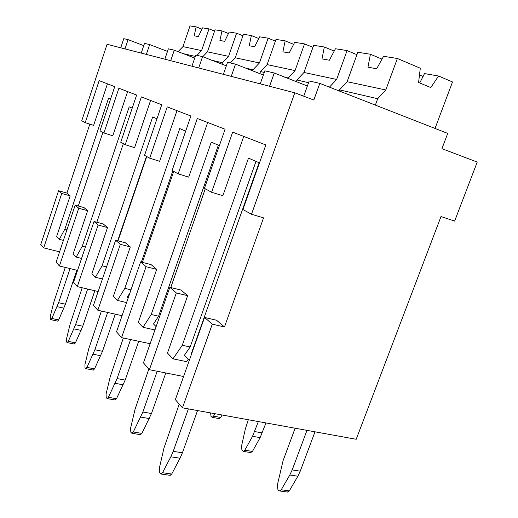 <?xml version="1.0" encoding="UTF-8"?>
<svg xmlns="http://www.w3.org/2000/svg" width="518" height="518" viewBox="0 0 518 518"><rect width="100%" height="100%" fill="white"/><g stroke="black" fill="none" stroke-linecap="round" stroke-linejoin="round"><path stroke-width="0.78" d="M201.884 29.131L196.154 26.865L190.015 25.9L182.958 46.614L178.075 51.683M197.002 55.361L201.58 50.589L209.026 28.885L202.486 27.862L198.375 36.584L194.192 35.826L196.154 26.865M209.026 28.885L214.581 31.093M195.299 56.436L182.912 53.568M201.58 50.589L182.958 46.614M70.059 268.583L58.599 302.7L51.858 318.486L50.822 319.671L50.285 319.101L50.291 316.31L53.775 302.292L65.274 267.424M50.822 319.671L57.615 321.128L58.657 319.949L65.417 304.228L76.865 270.241M87.646 289.038L75.557 324.702L68.272 341.362L67.165 342.579L66.537 341.925L66.505 338.895L70.176 323.944L82.2 287.762M74.249 344.023L75.453 342.832L82.757 326.243L94.833 290.727M107.66 312.458L94.878 349.76L86.959 367.398L85.768 368.648L85.017 367.89L84.933 364.581L88.824 348.556L101.398 311.053M93.24 370.085L94.554 368.868L102.493 351.308L115.261 314.167M130.614 339.549L117.081 378.567L108.411 397.3L107.142 398.575L106.229 397.682L106.08 394.049L110.211 376.787L123.336 338.001M115.035 399.987L116.479 398.743L125.168 380.102L138.682 341.271M157.207 371.257L142.877 412.017L133.301 431.986L131.948 433.294L130.814 432.219L130.588 428.198L134.991 409.498L148.834 369.056M140.307 434.654L141.9 433.391L151.489 413.526L165.805 372.966M188.377 408.89L173.2 451.353L170.836 456.811L162.529 472.72L161.092 474.048L159.667 472.746L159.317 468.246L164.038 447.837L179.222 404.085M169.949 475.31L171.723 474.035L180.05 458.216L182.414 452.79L197.565 410.554M219.133 418.589L220.739 417.463L222.06 414.989M214.866 413.688L213.546 416.174L212.147 417.34L211.014 416.446L210.612 412.917M250.68 452.57L252.441 451.431L260.14 437.619L252.538 436.311L258.359 421.561M260.14 437.619L265.954 422.941M252.538 436.311L244.852 450.187L243.363 451.385L241.977 450.323L241.446 446.49L245.364 428.865L248.31 419.742M287.335 492.048L289.29 490.902L297.863 476.223L289.815 474.993L292.191 469.923L306.98 430.367M297.863 476.223L300.239 471.179L314.996 431.818M289.815 474.993L281.255 489.75L279.681 490.954L278.69 490.481L277.959 489.685L277.272 485.424L283.087 460.612L295.143 428.224M228.457 33.508L221.969 30.918L215.015 29.83L207.446 51.845L202.778 56.715M221.976 64.206L222.481 62.743L228.574 56.358L236.596 33.217L229.163 32.051L224.67 41.33L219.923 40.469L221.969 30.918M236.596 33.217L242.916 35.755M222.481 62.743L211.648 60.23M228.574 56.358L207.446 51.845M258.754 38.52L251.366 35.541L243.428 34.292L235.256 57.789L230.322 62.963M252.551 70.908L252.939 69.8L259.434 62.956L268.13 38.17L259.596 36.83L254.662 46.743L249.223 45.759L251.366 35.541M268.13 38.17L275.382 41.116M252.939 69.8L245.008 67.962M259.434 62.956L235.256 57.789M293.635 44.315L285.14 40.844L275.984 39.407L267.12 64.601L260.522 71.555L259.783 73.673M287.898 78.516L295.053 70.571L304.545 43.894L294.651 42.34L289.186 52.972L282.899 51.839L285.14 40.844M304.545 43.894L312.95 47.345M288.099 77.953L284.22 77.052M264.264 72.423L260.522 71.555M295.053 70.571L267.12 64.601M334.214 51.088L324.339 47.002L313.668 45.325L303.982 72.475L296.911 79.992L296.277 81.779M329.448 87.147L336.629 79.455L347.066 50.57L335.463 48.75L329.351 60.224L322.002 58.897L324.339 47.002M347.066 50.57L356.928 54.688M308.573 82.699L296.911 79.992M336.629 79.455L303.982 72.475M382.012 59.13L370.402 54.241L357.808 52.26L347.131 81.702L339.51 89.867L339.128 90.935M419.496 74.929L423.128 76.457M375.349 105.102L377.693 98.718L385.793 89.964L397.377 58.476L383.579 56.307L376.657 68.758L367.961 67.191L370.402 54.241M397.377 58.476L420.305 68.24L418.583 82.472L430.782 87.548L438.578 76.023L424.507 73.569L419.755 82.958M438.578 76.023L452.499 81.954L435.029 128.438M377.693 98.718L339.51 89.867M385.793 89.964L347.131 81.702M59.583 251.845L43.7 247.863L40.78 244.496L58.579 190.728L66.926 193.084L89.834 124.145M43.7 247.863L61.739 193.473L58.579 190.728M61.739 193.473L70.17 195.843L66.926 193.084M70.17 195.843L56.63 236.519L59.324 239.342L63.403 240.391M110.651 98.867L108.625 97.993L64.925 229.014L59.324 239.342M78.289 205.996L102.894 132.394M77.538 270.402L59.434 265.999L56.125 262.192L75.175 205.134L83.974 207.569L87.646 210.69L73.148 253.878L76.191 257.077L81.579 258.424M132.213 108.139L129.196 106.837L82.291 246.218L76.191 257.077M96.827 222.254L123.342 143.661M98.161 291.504L77.311 286.616L73.543 282.271L94.023 221.49L103.322 224.016L107.511 227.57L91.906 273.601L95.383 277.26L102.428 278.962M156.967 118.784L152.674 116.938L102.078 265.818L95.383 277.26M117.994 240.864L146.73 156.546M122.073 315.702L97.818 310.25L93.48 305.251L115.618 240.235L125.473 242.838L130.296 246.937L113.41 296.212L117.418 300.427L126.599 302.557M185.677 131.132L179.74 128.581L124.819 288.345L117.418 300.427M142.366 262.373L173.737 171.419M150.142 343.712L121.568 337.626L116.518 331.811L140.605 261.92L151.088 264.607L156.701 269.379L138.306 322.384L142.974 327.292L154.96 329.94M219.373 145.623L211.266 142.139L151.23 314.51L142.974 327.292M170.752 287.535L205.27 188.792M183.579 376.495L149.398 369.71L143.454 362.859L169.852 287.315L181.047 290.067L187.658 295.687L167.463 353.043L172.973 358.832L186.609 361.655L188.338 359.188M190.954 355.73L191.168 354.079L259.142 162.73L248.472 158.139L182.278 345.273L172.973 358.832M319.807 83.379L447.727 133.404L441.958 148.679L477.22 162.069L454.629 221.102L441.012 216.537L356.203 439.277L182.459 407.821L175.356 399.637L204.558 317.437L216.556 320.247L224.462 326.968L263.552 217.871L251.483 214.251L242.903 209.525L265.844 144.949L232.673 132.148L211.597 192.275L204.448 188.338L225.103 129.228L197.287 118.492L178.153 173.854L172.106 170.519L190.883 116.019L167.217 106.889L149.708 158.184L144.528 155.329L161.739 104.772L141.362 96.905L125.227 144.697L120.733 142.223L136.616 95.079L118.881 88.235L103.924 132.964L99.993 130.795L114.737 86.636L99.165 80.627L85.224 122.662L81.753 120.752L107.084 44.263L294.794 92.8L313.83 100.026L319.807 83.379L309.194 80.957L303.742 96.193M243.745 136.422L222.863 195.72L211.597 192.275M207.673 122.501L188.714 177.13L178.153 173.854M176.994 110.658L159.641 161.305L149.708 158.184M150.583 100.466L134.589 147.669L125.227 144.697M127.616 91.602L112.782 135.794L103.924 132.964M107.453 83.819L93.628 125.369L85.224 122.662M120.746 47.798L123.789 38.662L128.069 39.64L124.98 48.893M143.739 45.629L128.069 39.64M251.483 214.251L294.794 92.8M64.925 229.014L67.016 229.565M59.434 265.999L78.749 208.236L75.175 205.134M78.749 208.236L87.646 210.69M167.489 51.412L149.663 44.561L144.496 43.383L141.233 53.095M146.348 54.416L149.663 44.561M82.291 246.218L85.418 247.021M77.311 286.616L98.103 225.032L94.023 221.49M98.103 225.032L107.511 227.57M194.736 58.074L174.275 50.181L168.363 48.828L164.847 59.201M170.7 60.71L174.275 50.181M146.432 156.384L117.677 240.779M102.078 265.818L106.527 266.925M97.818 310.25L120.318 244.315L115.618 240.235M120.318 244.315L130.296 246.937M226.321 65.844L202.59 56.637L195.765 55.083L191.951 66.207M198.705 67.955L202.59 56.637M128.076 298.271L127.175 297.358L129.921 292.929M172.785 170.901L141.343 262.114M124.819 288.345L130.989 289.827M121.568 337.626L146.082 266.679L140.605 261.92M146.082 266.679L156.701 269.379M263.351 75.019L235.509 64.148L227.538 62.328L223.375 74.333M231.255 76.373L235.509 64.148M156.119 326.618L153.509 323.983L158.592 316.194L218.337 145.176M151.23 314.51L158.592 316.194M149.398 369.71L176.314 292.923L169.852 287.315M176.314 292.923L187.658 295.687M307.388 86.001L274.255 72.986L264.827 70.837L260.243 83.864M269.561 86.273L274.255 72.986M189.361 360.224L184.421 355.231L190.151 346.969L256.002 161.376M182.278 345.273L190.151 346.969M182.459 407.821L212.296 324.151L204.558 317.437M212.296 324.151L224.462 326.968M51.858 318.486L58.657 319.949M63.895 308.165L57.077 306.65M58.599 302.7L65.417 304.228M68.272 341.362L75.453 342.832M81.112 330.406L73.919 328.885M75.557 324.702L82.757 326.243M86.959 367.398L94.554 368.868M100.719 355.73L93.098 354.202M94.878 349.76L102.493 351.308M108.411 397.3L116.479 398.743M123.232 384.816L115.145 383.301M117.081 378.567L125.168 380.102M133.301 431.986L141.9 433.391M149.359 418.57L140.747 417.087M142.877 412.017L151.489 413.526M162.529 472.72L171.723 474.035M180.05 458.216L170.836 456.811M173.2 451.353L182.414 452.79M213.546 416.174L220.739 417.463M254.688 431.572L262.289 432.899M244.852 450.187L252.441 451.431M292.191 469.923L300.239 471.179M281.255 489.75L289.29 490.902M67.165 342.579L74.333 344.043M85.768 368.648L93.357 370.105M107.142 398.575L115.197 400.019M131.948 433.294L140.527 434.686M161.092 474.048L170.273 475.356M212.147 417.34L219.321 418.628M243.363 451.385L250.945 452.615M279.681 490.954L287.71 492.1"/></g></svg>
